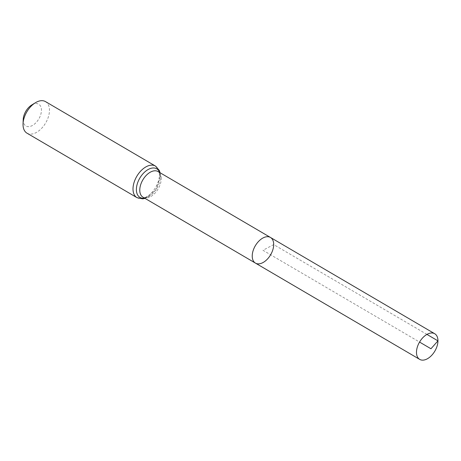<?xml version="1.0" encoding="UTF-8"?>
<svg xmlns="http://www.w3.org/2000/svg" width="461" height="461" viewBox="0 0 461 461"><rect width="100%" height="100%" fill="white"/><g stroke="black" fill="none" stroke-linecap="round" stroke-linejoin="round"><path stroke-width="0.35" stroke-dasharray="2.31 1.73" d="M23.217 119.514A12.626 7.543 120.4 0 0 32.086 125.669A12.626 7.543 120.4 0 0 41.444 110.26A12.626 7.543 120.4 0 0 31.728 104.993M26.997 133.183A18.296 10.931 120.4 0 0 41.329 128.642A18.296 10.931 120.4 0 0 49.46 110.381A18.296 10.931 120.4 0 0 45.501 101.61M255.446 263.11A14.867 8.886 120.4 0 0 270.624 254.777A14.867 8.886 120.4 0 0 270.48 237.461M426.944 334.409L273.696 244.589L262.96 250.288L419.55 342.068M161.246 178.672A14.867 8.886 120.4 0 0 158.025 171.544C158.728 170.962 159.46 172.863 160.226 177.249C160.555 180.303 158.267 188.601 151.577 194.548L147.802 196.951C146.137 197.798 144.535 197.878 142.991 197.193A14.867 8.886 120.4 0 0 154.637 193.511A14.867 8.886 120.4 0 0 161.246 178.672M136.969 197.642A18.296 10.931 120.4 0 0 151.3 193.101A18.296 10.931 120.4 0 0 159.431 174.846A18.296 10.931 120.4 0 0 155.472 166.075M144.633 198.155A16.579 9.912 120.4 0 0 160.336 176.759A16.579 9.912 120.4 0 0 159.667 172.506M160.082 172.748L160.451 176.263L155.801 189.892L145.048 198.397"/><path stroke-width="0.69" d="M273.696 244.589A14.867 8.886 -59.6 0 1 267.086 259.422A14.867 8.886 -59.6 0 1 255.446 263.11A14.867 8.886 -59.6 0 1 255.296 245.794A14.867 8.886 -59.6 0 1 270.48 237.461A14.867 8.886 -59.6 0 1 273.696 244.589M136.969 197.642A18.296 10.931 120.4 0 1 136.79 176.327A18.296 10.931 120.4 0 1 155.472 166.075L45.501 101.61A18.296 10.931 120.4 0 0 35.388 102.751L31.728 104.993A12.626 7.543 120.4 0 0 23.217 119.514L23.05 123.796A18.296 10.931 120.4 0 0 26.997 133.183L136.969 197.642L142.628 198.858L145.048 198.397M35.388 102.751A18.296 10.931 120.4 0 0 23.05 123.796M255.446 263.11L142.991 197.193A14.867 8.886 120.4 0 1 142.847 179.876A14.867 8.886 120.4 0 1 158.025 171.544L270.48 237.461A14.867 8.886 120.4 0 0 258.834 241.149A14.867 8.886 120.4 0 0 252.23 255.982A14.867 8.886 120.4 0 0 255.446 263.11L419.7 359.39A14.867 8.886 -59.6 0 1 416.479 352.262A14.867 8.886 -59.6 0 1 423.089 337.423A14.867 8.886 -59.6 0 1 434.735 333.741A14.867 8.886 -59.6 0 1 434.879 351.057A14.867 8.886 -59.6 0 1 419.7 359.39M419.55 342.068L430.96 348.758L437.95 340.863L426.944 334.409M159.667 172.506A16.579 9.912 120.4 0 0 139.816 178.102A16.579 9.912 120.4 0 0 144.633 198.155M155.472 166.075L159.299 170.42L160.082 172.748M270.48 237.461L434.735 333.741"/></g></svg>
